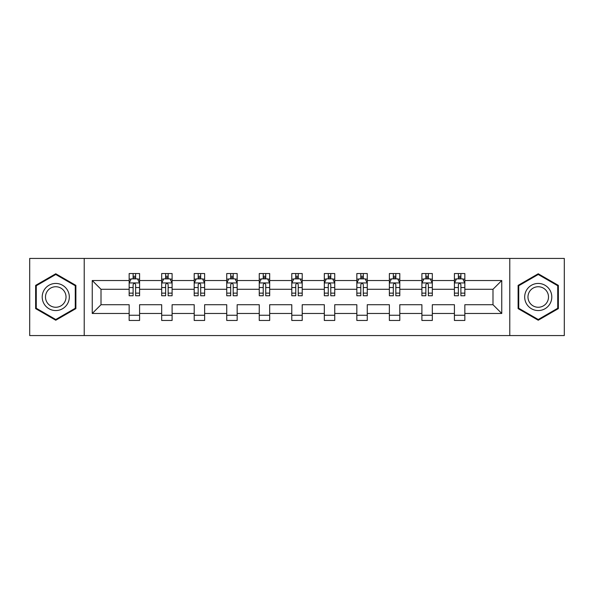 <?xml version="1.0" encoding="UTF-8"?>
<svg xmlns="http://www.w3.org/2000/svg" width="594" height="594" viewBox="0 0 594 594"><rect width="100%" height="100%" fill="white"/><g stroke="black" fill="none" stroke-linecap="round" stroke-linejoin="round"><path stroke-width="0.89" d="M509.778 258.427L29.7 258.427L29.7 335.573L564.3 335.573L564.3 258.427L509.778 258.427L509.778 335.573M464.842 313.469L464.842 304.715L492.99 304.715L501.752 313.469L464.842 313.469L464.842 320.456L454.417 320.456L454.417 313.469L432.321 313.469L432.321 320.456L421.896 320.456L421.896 313.469L399.792 313.469L399.792 320.456L389.367 320.456L389.367 313.469L367.263 313.469L367.263 320.456L356.838 320.456L356.838 313.469L334.741 313.469L334.741 320.456L324.317 320.456L324.317 313.469L302.212 313.469L302.212 320.456L291.788 320.456L291.788 313.469L269.683 313.469L269.683 320.456L259.259 320.456L259.259 313.469L237.162 313.469L237.162 320.456L226.737 320.456L226.737 313.469L204.633 313.469L204.633 320.456L194.208 320.456L194.208 313.469L172.104 313.469L172.104 320.456L161.679 320.456L161.679 313.469L139.583 313.469L139.583 320.456L129.158 320.456L129.158 313.469L92.248 313.469L92.248 280.531L129.158 280.531L129.158 273.544L139.583 273.544L139.583 280.531L161.679 280.531L161.679 273.544L172.104 273.544L172.104 280.531L194.208 280.531L194.208 273.544L204.633 273.544L204.633 280.531L226.737 280.531L226.737 273.544L237.162 273.544L237.162 280.531L259.259 280.531L259.259 273.544L269.683 273.544L269.683 280.531L291.788 280.531L291.788 273.544L302.212 273.544L302.212 280.531L324.317 280.531L324.317 273.544L334.741 273.544L334.741 280.531L356.838 280.531L356.838 273.544L367.263 273.544L367.263 280.531L389.367 280.531L389.367 273.544L399.792 273.544L399.792 280.531L421.896 280.531L421.896 273.544L432.321 273.544L432.321 280.531L454.417 280.531L454.417 273.544L464.842 273.544L464.842 280.531L501.752 280.531L501.752 313.469M84.222 335.573L84.222 258.427M454.417 280.531L454.417 289.285L432.321 289.285L432.321 280.531M432.321 313.469L432.321 304.715L454.417 304.715L454.417 313.469M421.896 280.531L421.896 289.285L399.792 289.285L399.792 280.531M399.792 313.469L399.792 304.715L421.896 304.715L421.896 313.469M389.367 280.531L389.367 289.285L367.263 289.285L367.263 280.531M367.263 313.469L367.263 304.715L389.367 304.715L389.367 313.469M356.838 280.531L356.838 289.285L334.741 289.285L334.741 280.531M334.741 313.469L334.741 304.715L356.838 304.715L356.838 313.469M324.317 280.531L324.317 289.285L302.212 289.285L302.212 280.531M302.212 313.469L302.212 304.715L324.317 304.715L324.317 313.469M291.788 280.531L291.788 289.285L269.683 289.285L269.683 280.531M269.683 313.469L269.683 304.715L291.788 304.715L291.788 313.469M259.259 280.531L259.259 289.285L237.162 289.285L237.162 280.531M237.162 313.469L237.162 304.715L259.259 304.715L259.259 313.469M226.737 280.531L226.737 289.285L204.633 289.285L204.633 280.531M204.633 313.469L204.633 304.715L226.737 304.715L226.737 313.469M194.208 280.531L194.208 289.285L172.104 289.285L172.104 280.531M172.104 313.469L172.104 304.715L194.208 304.715L194.208 313.469M161.679 280.531L161.679 289.285L139.583 289.285L139.583 280.531M139.583 313.469L139.583 304.715L161.679 304.715L161.679 313.469M129.158 280.531L129.158 289.285L101.01 289.285L101.01 304.715L129.158 304.715L129.158 313.469M92.248 280.531L101.01 289.285M492.99 304.715L492.99 289.285L464.842 289.285L464.842 280.531M458.382 278.757L460.885 278.757M425.853 278.757L428.356 278.757M393.325 278.757L395.827 278.757M360.803 278.757L363.305 278.757M328.274 278.757L330.776 278.757M295.753 278.757L298.247 278.757M263.224 278.757L265.726 278.757M230.695 278.757L233.197 278.757M198.173 278.757L200.675 278.757M165.644 278.757L168.147 278.757M133.115 278.757L135.618 278.757M129.158 315.243L139.583 315.243M161.679 315.243L172.104 315.243M194.208 315.243L204.633 315.243M226.737 315.243L237.162 315.243M259.259 315.243L269.683 315.243M291.788 315.243L302.212 315.243M324.317 315.243L334.741 315.243M356.838 315.243L367.263 315.243M389.367 315.243L399.792 315.243M421.896 315.243L432.321 315.243M454.417 315.243L464.842 315.243M101.01 304.715L92.248 313.469M501.752 280.531L492.99 289.285M75.884 285.38L55.762 273.767L35.64 285.38L35.64 308.62L55.762 320.233L75.884 308.62L75.884 285.38M518.116 285.38L518.116 308.62L538.238 320.233L558.36 308.62L558.36 285.38L538.238 273.767L518.116 285.38M135.618 276.255L133.115 276.255M131.118 279.113L129.158 279.113L129.158 273.544L133.115 273.544L133.115 278.861M129.158 293.132L129.158 295.753L133.115 295.753L133.115 293.132L129.158 293.132L129.158 289.285M139.583 289.285L139.583 295.753L135.618 295.753L135.618 284.593C134.786 282.989 133.954 282.989 133.115 284.593L133.115 293.132M137.622 279.113L139.583 279.113L139.583 273.544L135.618 273.544L135.618 278.861M139.583 283.034L137.496 278.861L131.244 278.861L129.158 283.034M168.147 276.255L165.644 276.255M163.64 279.113L161.679 279.113L161.679 273.544L165.644 273.544L165.644 278.861M161.679 293.132L161.679 295.753L165.644 295.753L165.644 293.132L161.679 293.132L161.679 289.285M172.104 289.285L172.104 295.753L168.147 295.753L168.147 284.593C167.315 282.989 166.476 282.989 165.644 284.593L165.644 293.132M170.144 279.113L172.104 279.113L172.104 273.544L168.147 273.544L168.147 278.861M172.104 283.034L170.025 278.861L163.766 278.861L161.679 283.034M200.675 276.255L198.173 276.255M196.168 279.113L194.208 279.113L194.208 273.544L198.173 273.544L198.173 278.861M194.208 293.132L194.208 295.753L198.173 295.753L198.173 293.132L194.208 293.132L194.208 289.285M204.633 289.285L204.633 295.753L200.675 295.753L200.675 284.593C199.836 282.989 199.005 282.989 198.173 284.593L198.173 293.132M202.673 279.113L204.633 279.113L204.633 273.544L200.675 273.544L200.675 278.861M204.633 283.034L202.547 278.861L196.295 278.861L194.208 283.034M44.023 290.221A13.551 13.551 0 0 0 48.99 308.739A13.551 13.551 0 0 0 67.501 303.779A13.551 13.551 0 0 0 62.541 285.261A13.551 13.551 0 0 0 44.023 290.221M46.874 291.869A10.261 10.261 0 0 0 50.631 305.888A10.261 10.261 0 0 0 64.649 302.131A10.261 10.261 0 0 0 60.892 288.112A10.261 10.261 0 0 0 46.874 291.869M75.26 285.744L75.26 308.256L55.762 319.513L36.271 308.256L36.271 285.744L55.762 274.487L75.26 285.744M526.499 290.221A13.551 13.551 0 0 0 531.459 308.739A13.551 13.551 0 0 0 549.977 303.779A13.551 13.551 0 0 0 545.01 285.261A13.551 13.551 0 0 0 526.499 290.221M529.351 291.869A10.261 10.261 0 0 0 533.108 305.888A10.261 10.261 0 0 0 547.126 302.131A10.261 10.261 0 0 0 543.369 288.112A10.261 10.261 0 0 0 529.351 291.869M557.729 285.744L557.729 308.256L538.238 319.513L518.74 308.256L518.74 285.744L538.238 274.487L557.729 285.744M233.197 276.255L230.695 276.255M228.697 279.113L226.737 279.113L226.737 273.544L230.695 273.544L230.695 278.861M226.737 293.132L226.737 295.753L230.695 295.753L230.695 293.132L226.737 293.132L226.737 289.285M237.162 289.285L237.162 295.753L233.197 295.753L233.197 284.593C232.365 282.989 231.534 282.989 230.695 284.593L230.695 293.132M235.202 279.113L237.162 279.113L237.162 273.544L233.197 273.544L233.197 278.861M237.162 283.034L235.076 278.861L228.816 278.861L226.737 283.034M265.726 276.255L263.224 276.255M261.219 279.113L259.259 279.113L259.259 273.544L263.224 273.544L263.224 278.861M259.259 293.132L259.259 295.753L263.224 295.753L263.224 293.132L259.259 293.132L259.259 289.285M269.683 289.285L269.683 295.753L265.726 295.753L265.726 284.593C264.894 282.989 264.055 282.989 263.224 284.593L263.224 293.132M267.723 279.113L269.683 279.113L269.683 273.544L265.726 273.544L265.726 278.861M269.683 283.034L267.604 278.861L261.345 278.861L259.259 283.034M298.247 276.255L295.753 276.255M293.748 279.113L291.788 279.113L291.788 273.544L295.753 273.544L295.753 278.861M291.788 293.132L291.788 295.753L295.753 295.753L295.753 293.132L291.788 293.132L291.788 289.285M302.212 289.285L302.212 295.753L298.247 295.753L298.247 284.593C297.416 282.989 296.584 282.989 295.753 284.593L295.753 293.132M300.252 279.113L302.212 279.113L302.212 273.544L298.247 273.544L298.247 278.861M302.212 283.034L300.126 278.861L293.874 278.861L291.788 283.034M330.776 276.255L328.274 276.255M326.277 279.113L324.317 279.113L324.317 273.544L328.274 273.544L328.274 278.861M324.317 293.132L324.317 295.753L328.274 295.753L328.274 293.132L324.317 293.132L324.317 289.285M334.741 289.285L334.741 295.753L330.776 295.753L330.776 284.593C329.945 282.989 329.113 282.989 328.274 284.593L328.274 293.132M332.781 279.113L334.741 279.113L334.741 273.544L330.776 273.544L330.776 278.861M334.741 283.034L332.655 278.861L326.396 278.861L324.317 283.034M363.305 276.255L360.803 276.255M358.798 279.113L356.838 279.113L356.838 273.544L360.803 273.544L360.803 278.861M356.838 293.132L356.838 295.753L360.803 295.753L360.803 293.132L356.838 293.132L356.838 289.285M367.263 289.285L367.263 295.753L363.305 295.753L363.305 284.593C362.474 282.989 361.635 282.989 360.803 284.593L360.803 293.132M365.303 279.113L367.263 279.113L367.263 273.544L363.305 273.544L363.305 278.861M367.263 283.034L365.184 278.861L358.925 278.861L356.838 283.034M395.827 276.255L393.325 276.255M391.327 279.113L389.367 279.113L389.367 273.544L393.325 273.544L393.325 278.861M389.367 293.132L389.367 295.753L393.325 295.753L393.325 293.132L389.367 293.132L389.367 289.285M399.792 289.285L399.792 295.753L395.827 295.753L395.827 284.593C394.995 282.989 394.164 282.989 393.325 284.593L393.325 293.132M397.832 279.113L399.792 279.113L399.792 273.544L395.827 273.544L395.827 278.861M399.792 283.034L397.705 278.861L391.453 278.861L389.367 283.034M428.356 276.255L425.853 276.255M423.856 279.113L421.896 279.113L421.896 273.544L425.853 273.544L425.853 278.861M421.896 293.132L421.896 295.753L425.853 295.753L425.853 293.132L421.896 293.132L421.896 289.285M432.321 289.285L432.321 295.753L428.356 295.753L428.356 284.593C427.524 282.989 426.692 282.989 425.853 284.593L425.853 293.132M430.36 279.113L432.321 279.113L432.321 273.544L428.356 273.544L428.356 278.861M432.321 283.034L430.234 278.861L423.975 278.861L421.896 283.034M460.885 276.255L458.382 276.255M456.378 279.113L454.417 279.113L454.417 273.544L458.382 273.544L458.382 278.861M454.417 293.132L454.417 295.753L458.382 295.753L458.382 293.132L454.417 293.132L454.417 289.285M464.842 289.285L464.842 295.753L460.885 295.753L460.885 284.593C460.053 282.989 459.214 282.989 458.382 284.593L458.382 293.132M462.882 279.113L464.842 279.113L464.842 273.544L460.885 273.544L460.885 278.861M464.842 283.034L462.756 278.861L456.504 278.861L454.417 283.034M139.531 282.93L129.21 282.93M139.583 293.132L135.618 293.132M133.115 287.548L129.158 287.548M139.583 287.548L135.618 287.548M135.618 277.584L133.115 277.584M172.052 282.93L161.731 282.93M172.104 293.132L168.147 293.132M165.644 287.548L161.679 287.548M172.104 287.548L168.147 287.548M168.147 277.584L165.644 277.584M204.581 282.93L194.26 282.93M204.633 293.132L200.675 293.132M198.173 287.548L194.208 287.548M204.633 287.548L200.675 287.548M200.675 277.584L198.173 277.584M237.11 282.93L226.789 282.93M237.162 293.132L233.197 293.132M230.695 287.548L226.737 287.548M237.162 287.548L233.197 287.548M233.197 277.584L230.695 277.584M269.631 282.93L259.311 282.93M269.683 293.132L265.726 293.132M263.224 287.548L259.259 287.548M269.683 287.548L265.726 287.548M265.726 277.584L263.224 277.584M302.16 282.93L291.84 282.93M302.212 293.132L298.247 293.132M295.753 287.548L291.788 287.548M302.212 287.548L298.247 287.548M298.247 277.584L295.753 277.584M334.689 282.93L324.369 282.93M334.741 293.132L330.776 293.132M328.274 287.548L324.317 287.548M334.741 287.548L330.776 287.548M330.776 277.584L328.274 277.584M367.211 282.93L356.89 282.93M367.263 293.132L363.305 293.132M360.803 287.548L356.838 287.548M367.263 287.548L363.305 287.548M363.305 277.584L360.803 277.584M399.74 282.93L389.419 282.93M399.792 293.132L395.827 293.132M393.325 287.548L389.367 287.548M399.792 287.548L395.827 287.548M395.827 277.584L393.325 277.584M432.269 282.93L421.948 282.93M432.321 293.132L428.356 293.132M425.853 287.548L421.896 287.548M432.321 287.548L428.356 287.548M428.356 277.584L425.853 277.584M464.79 282.93L454.469 282.93M464.842 293.132L460.885 293.132M458.382 287.548L454.417 287.548M464.842 287.548L460.885 287.548M460.885 277.584L458.382 277.584"/></g></svg>
